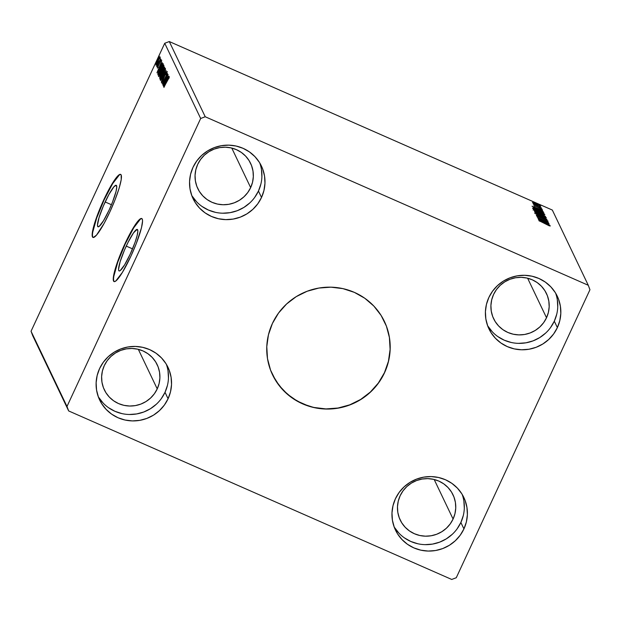 <?xml version="1.0" encoding="UTF-8"?>
<svg xmlns="http://www.w3.org/2000/svg" width="621" height="621" viewBox="0 0 621 621"><rect width="100%" height="100%" fill="white"/><g stroke="black" fill="none" stroke-linecap="round" stroke-linejoin="round"><path stroke-width="0.93" d="M272.51 374.735L272.402 374.51A61.968 60.718 154.5 0 0 272.495 374.704A61.968 60.718 154.5 0 0 328.579 408.921A61.968 60.718 154.5 0 0 384.469 372.647L384.523 372.771A61.968 60.718 -25.5 0 1 328.641 409.045A61.968 60.718 -25.5 0 1 272.557 374.828A61.968 60.718 -25.5 0 1 272.417 323.448L278.542 313.046L286.584 303.995L296.233 296.636L307.131 291.257L318.837 288.059L330.923 287.174L342.908 288.625L354.343 292.367L364.783 298.251L373.826 306.044L381.123 315.46L386.402 326.134L389.452 337.645L390.159 349.561L388.498 361.422L384.523 372.771L378.399 383.173L370.357 392.224L360.708 399.582L349.809 404.962L338.103 408.152L326.017 409.045L314.032 407.586L302.598 403.844L292.157 397.968L283.114 390.167L275.817 380.751L270.539 370.085L267.488 358.573L266.782 346.658L268.443 334.797L272.417 323.448A61.968 60.718 -25.5 0 1 328.299 287.166A61.968 60.718 -25.5 0 1 384.383 321.391A61.968 60.718 -25.5 0 1 384.523 372.771L384.469 372.647A61.968 60.718 154.5 0 0 384.329 321.267A61.968 60.718 154.5 0 0 384.22 321.049L384.345 321.298M126.249 246.095A22.651 3.462 113.7 0 1 137.326 229.452A22.651 3.462 113.7 0 1 130.154 254.276L124.573 264.903L120.21 270.577L119.31 270.966L118.743 270.562L118.541 269.374L120.132 261.697L124.441 250.147L128.128 242.198L133.507 232.883L137.094 229.405L137.862 230.996L137.156 235.514L135.083 242.268L130.154 254.276A22.651 3.462 113.7 0 1 119.077 270.919A22.651 3.462 113.7 0 1 126.249 246.095L132.537 248.858L126.249 246.095M105.159 201.957A22.651 3.462 113.7 0 1 116.236 185.314A22.651 3.462 113.7 0 1 109.071 210.139L103.482 220.773L99.119 226.44L98.219 226.836L97.458 225.237L99.042 217.567L103.35 206.017L108.923 194.474L113.891 186.836L116.011 185.268L116.771 186.867L116.065 191.377L112.541 202.035L109.071 210.139A22.651 3.462 113.7 0 1 97.994 226.789A22.651 3.462 113.7 0 1 105.159 201.957L111.446 204.728L105.159 201.957M120.816 174.485A34.427 5.271 -66.3 0 0 104.142 199.838L103.831 199.698A34.427 5.271 113.7 0 1 120.668 174.4A34.427 5.271 113.7 0 1 109.77 212.126L115.048 199.807L119.069 188.411L121.219 179.679L121.173 174.943L120.319 174.33L118.945 174.928L114.862 179.624L106.696 193.775L98.553 212.017L93.197 228.21L92.382 232.145L92.428 236.88L93.282 237.501L96.503 235.118L104.049 223.506L109.77 212.126A34.427 5.271 113.7 0 1 92.94 237.424A34.427 5.271 113.7 0 1 103.831 199.698L104.142 199.838A34.427 5.271 -66.3 0 0 93.103 237.478M141.906 218.615A34.427 5.271 -66.3 0 0 125.232 243.968L124.922 243.828A34.427 5.271 113.7 0 1 141.751 218.538A34.427 5.271 113.7 0 1 130.86 256.263L136.139 243.937L141.495 227.752L142.566 220.89L142.263 219.081L141.409 218.46L138.188 220.843L135.952 223.754L127.779 237.913L119.643 256.155L115.622 267.55L113.216 279.209L113.519 281.018L114.373 281.631L115.747 281.034L122.376 272.417L130.86 256.263A34.427 5.271 113.7 0 1 114.023 281.561A34.427 5.271 113.7 0 1 124.922 243.828L125.232 243.968A34.427 5.271 -66.3 0 0 114.186 281.616M104.289 365.606A29.265 28.675 -25.5 0 1 130.682 348.474A29.265 28.675 -25.5 0 1 157.167 364.636A29.265 28.675 -25.5 0 1 157.229 388.893L138.328 349.344L157.229 388.893L154.342 393.807L150.538 398.084L145.982 401.554L140.835 404.1L135.308 405.606L129.603 406.025L123.944 405.342L118.541 403.572L113.612 400.793L109.343 397.114L105.896 392.666L103.404 387.628L101.96 382.194L101.627 376.567L102.411 370.962L104.289 365.606L107.185 360.692L110.98 356.423L115.537 352.945L120.684 350.407L126.21 348.893L131.916 348.474L137.575 349.165L142.977 350.927L147.907 353.706L152.176 357.393L155.623 361.833L158.114 366.871L159.558 372.313L159.892 377.941L159.108 383.537L157.229 388.893A29.265 28.675 -25.5 0 1 130.837 406.025A29.265 28.675 -25.5 0 1 104.359 389.872A29.265 28.675 -25.5 0 1 104.289 365.606M197.719 164.324A29.265 28.675 -25.5 0 1 224.111 147.193A29.265 28.675 -25.5 0 1 250.597 163.346A29.265 28.675 -25.5 0 1 250.667 187.612L231.765 148.054L250.667 187.612L252.537 182.256L253.321 176.651L252.988 171.023L251.552 165.59L249.06 160.552L245.613 156.104L241.344 152.424L236.407 149.645L231.012 147.876L225.353 147.193L219.648 147.612L214.113 149.118L208.974 151.664L204.41 155.134L200.614 159.411L197.719 164.324L195.848 169.68L195.064 175.277L195.398 180.905L196.834 186.347L199.325 191.384L202.772 195.832L207.041 199.512L211.971 202.291L217.373 204.053L223.032 204.744L228.738 204.325L234.272 202.811L239.411 200.273L243.975 196.795L247.771 192.526L250.667 187.612A29.265 28.675 -25.5 0 1 224.274 204.744A29.265 28.675 -25.5 0 1 197.788 188.582A29.265 28.675 -25.5 0 1 197.719 164.324M493.571 294.478A29.265 28.675 -25.5 0 1 519.963 277.346A29.265 28.675 -25.5 0 1 546.449 293.508A29.265 28.675 -25.5 0 1 546.519 317.766L527.617 278.208L546.519 317.766L543.623 322.679L539.828 326.957L535.263 330.426L530.124 332.965L524.59 334.478L518.884 334.898L513.225 334.207L507.823 332.445L502.894 329.666L498.624 325.986L495.178 321.538L492.686 316.5L491.25 311.059L490.916 305.439L491.7 299.834L493.571 294.478L496.466 289.565L500.262 285.287L504.819 281.818L509.965 279.271L515.5 277.766L521.205 277.346L526.864 278.029L532.259 279.799L537.188 282.578L541.465 286.258L544.912 290.706L547.404 295.743L548.84 301.177L549.174 306.805L548.39 312.41L546.519 317.766A29.265 28.675 -25.5 0 1 520.126 334.898A29.265 28.675 -25.5 0 1 493.641 318.736A29.265 28.675 -25.5 0 1 493.571 294.478M400.141 495.76A29.265 28.675 -25.5 0 1 426.534 478.628A29.265 28.675 -25.5 0 1 453.012 494.79A29.265 28.675 -25.5 0 1 453.082 519.047L434.18 479.497L453.082 519.047L454.96 513.691L455.744 508.094L455.41 502.467L453.967 497.025L451.475 491.987L448.028 487.547L443.759 483.86L438.83 481.081L433.427 479.319L427.768 478.628L422.063 479.047L416.536 480.561L411.389 483.099L406.833 486.577L403.029 490.846L400.141 495.76L398.263 501.116L397.479 506.72L397.813 512.348L399.256 517.782L401.748 522.82L405.195 527.268L409.464 530.947L414.393 533.726L419.788 535.496L425.455 536.179L431.16 535.76L436.687 534.254L441.834 531.708L446.39 528.238L450.186 523.961L453.082 519.047A29.265 28.675 -25.5 0 1 426.689 536.187A29.265 28.675 -25.5 0 1 400.203 520.025A29.265 28.675 -25.5 0 1 400.141 495.76M394.133 526.872A37.873 37.105 154.5 0 0 428.521 544.57A37.873 37.105 154.5 0 0 460.867 522.478L463.934 528.898A37.873 37.105 -25.5 0 1 429.779 551.068A37.873 37.105 -25.5 0 1 395.507 530.155A37.873 37.105 -25.5 0 1 395.422 498.756L399.163 492.399L404.085 486.864L409.984 482.37L416.637 479.086L423.794 477.13L431.176 476.586L438.504 477.479L445.49 479.761L451.871 483.355L457.398 488.122L461.861 493.874L465.082 500.394L466.945 507.435L467.38 514.716L466.363 521.958L463.934 528.898L460.192 535.255L455.278 540.782L449.379 545.285L442.719 548.568L435.562 550.524L428.18 551.068L420.852 550.175L413.865 547.893L407.485 544.299L401.966 539.533L397.502 533.781L394.273 527.26L392.41 520.219L391.983 512.938L393 505.688L395.422 498.756A37.873 37.105 -25.5 0 1 429.577 476.586A37.873 37.105 -25.5 0 1 463.848 497.499A37.873 37.105 -25.5 0 1 463.934 528.898L460.867 522.478A37.873 37.105 154.5 0 0 462.156 494.363M487.563 325.583A37.873 37.105 154.5 0 0 521.958 343.289A37.873 37.105 154.5 0 0 554.305 321.189L557.371 327.616A37.873 37.105 -25.5 0 1 523.216 349.786A37.873 37.105 -25.5 0 1 488.944 328.874A37.873 37.105 -25.5 0 1 488.859 297.475L492.6 291.117L497.514 285.582L503.414 281.088L510.074 277.797L517.231 275.848L524.613 275.305L531.941 276.19L538.927 278.48L545.3 282.074L550.827 286.84L555.29 292.592L558.52 299.112L560.383 306.145L560.81 313.426L559.793 320.677L557.371 327.616L553.629 333.966L548.708 339.501L542.808 343.995L536.156 347.286L528.999 349.235L521.617 349.778L514.289 348.893L507.303 346.603L500.922 343.009L495.395 338.243L490.932 332.491L487.71 325.971L485.847 318.938L485.412 311.657L486.429 304.406L488.859 297.475A37.873 37.105 -25.5 0 1 523.014 275.297A37.873 37.105 -25.5 0 1 557.285 296.217A37.873 37.105 -25.5 0 1 557.371 327.616L554.305 321.189A37.873 37.105 154.5 0 0 555.593 293.081M191.71 195.429A37.873 37.105 154.5 0 0 226.106 213.135A37.873 37.105 154.5 0 0 258.452 191.035L261.519 197.462A37.873 37.105 -25.5 0 1 227.364 219.632A37.873 37.105 -25.5 0 1 193.092 198.712A37.873 37.105 -25.5 0 1 193.007 167.321L196.748 160.963L201.662 155.429L207.561 150.934L214.222 147.643L221.379 145.694L228.761 145.151L236.089 146.036L243.075 148.326L249.448 151.92L254.975 156.686L259.438 162.438L262.667 168.959L264.53 175.991L264.957 183.273L263.941 190.523L261.519 197.462L257.777 203.812L252.856 209.347L246.956 213.841L240.304 217.133L233.147 219.081L225.765 219.624L218.437 218.739L211.45 216.45L205.07 212.856L199.543 208.089L195.079 202.337L191.858 195.817L189.995 188.784L189.56 181.503L190.577 174.253L193.007 167.321A37.873 37.105 -25.5 0 1 227.162 145.143A37.873 37.105 -25.5 0 1 261.433 166.063A37.873 37.105 -25.5 0 1 261.519 197.462L258.452 191.035A37.873 37.105 154.5 0 0 259.741 162.927M98.281 396.718A37.873 37.105 154.5 0 0 132.677 414.417A37.873 37.105 154.5 0 0 165.015 392.325L168.081 398.744A37.873 37.105 -25.5 0 1 133.926 420.914A37.873 37.105 -25.5 0 1 99.655 400.002A37.873 37.105 -25.5 0 1 99.57 368.602L103.311 362.245L108.233 356.71L114.132 352.216L120.784 348.932L127.942 346.976L135.324 346.433L142.651 347.325L149.638 349.607L156.018 353.202L161.545 357.968L166.009 363.72L169.23 370.24L171.093 377.281L171.528 384.562L170.511 391.804L168.081 398.744L164.34 405.102L159.426 410.628L153.527 415.131L146.867 418.414L139.709 420.37L132.327 420.914L125 420.021L118.013 417.739L111.64 414.145L106.113 409.379L101.65 403.619L98.421 397.106L96.558 390.066L96.131 382.784L97.148 375.534L99.57 368.602A37.873 37.105 -25.5 0 1 133.725 346.433A37.873 37.105 -25.5 0 1 167.996 367.345A37.873 37.105 -25.5 0 1 168.081 398.744L165.015 392.325A37.873 37.105 154.5 0 0 166.304 364.209M552.333 210.061L588.273 285.272L205.225 116.756L169.285 41.545L552.333 210.061L169.285 41.545L164.728 43.268L200.668 118.487L66.99 406.476L31.05 331.257L164.728 43.268L31.05 331.257L32.727 335.728L68.667 410.939L451.715 579.455L456.272 577.732L589.95 289.743L588.273 285.272L205.225 116.756L200.668 118.487L66.99 406.476L68.667 410.939L451.715 579.455L456.272 577.732L589.95 289.743L588.273 285.272L552.333 210.061M548.793 223.242L540.681 219.671L548.273 222.147L537.375 217.358L545.58 221.099L537.972 218.608L548.871 223.405L540.681 219.671L548.273 222.147L537.375 217.358L545.58 221.099L537.972 218.608L548.793 223.242M546.977 219.446L535.737 213.927L544.345 218.274L536.412 215.347L546.969 219.415L535.737 213.927L544.345 218.274L536.412 215.347L546.977 219.446M545.58 216.519L542.319 214.33L534.518 211.303L545.58 216.519L542.032 214.206L534.681 211.722L545.58 216.519M543.794 212.778L538.081 209.603L532.919 207.919L533.136 208.485L544.035 213.282L538.081 209.603L533.121 207.81L533.136 208.485L543.794 212.778M534.013 203.525L540.736 206.18L534.867 203.09L532.5 202.392L534.013 203.525L540.72 206.118L533.571 202.617L532.476 202.493L534.013 203.525M541.489 207.95L533.167 203.905L541.489 207.95M533.936 205.543L542.203 209.246L533.936 205.512M546.278 224.002L549.251 225.819L550.315 225.959L548.747 224.988L538.943 220.649L549.251 225.819L550.315 225.959L546.309 223.886L539.028 220.812L546.278 224.002M532.057 206.226L543.29 211.722L539.307 209.168L542.607 210.294L532.042 206.195L543.29 211.722L539.307 209.168L542.607 210.294L532.042 206.195M540.976 208.144L540.006 207.585L540.976 208.144M539.362 204.767L538.391 204.208L539.362 204.767M540.363 206.863L539.393 206.304L540.363 206.863M539.595 212.91L544.501 214.703L543.414 213.523L536.8 210.403L533.408 209.463L539.098 212.692L544.873 214.571L538.741 211.218L533.423 209.541L539.595 212.91M541.139 216.147L546.045 217.94L544.966 216.76L538.345 213.632L534.953 212.692L540.643 215.929L546.418 217.808L540.286 214.455L534.968 212.778L541.139 216.147M546.806 220.471L536.451 215.86L545.572 219.702L546.806 220.471L545.774 220.385L547.916 220.944L544.749 219.19L536.451 215.898L544.811 219.353L546.806 220.471L546.519 221.115M538.477 219.671L549.709 225.159L546.022 223.218L545.735 222.605L549.034 223.739L538.477 219.671L549.709 225.159L546.022 223.218L545.735 222.605L549.034 223.739L538.477 219.671M159.698 56.884L156.282 63.326L155.894 65.081L156.717 64.219L159.651 57.528L159.395 56.992L157.338 60.718L155.933 65.127L158.099 61.572L159.651 56.837L160.272 57.109M160.544 58.917L156.647 66.121L157.323 65.508L156.865 66.843L160.544 58.917L156.647 66.121L157.323 65.508L156.865 66.843L160.544 58.917M157.354 68.139L161.149 59.942L157.377 68.163M158.518 75.032L158.456 74.124L157.835 73.845L158.052 75.087L163.09 64.25L162.718 63.621L162.182 64.087L159.31 69.715L157.881 73.604L158.052 75.087L163.09 64.25L162.741 63.629L163.37 63.901M164.425 67.045L162.749 69.614L161.631 72.727L162.104 72.929L161.631 72.727L160.459 74.823L159.605 78.324L164.635 67.479L164.348 66.99L163.54 68.054L160.187 75.428L159.605 78.324L164.635 67.479L164.379 66.998M166.032 70.414L160.653 80.52L164.813 73.014L161.336 81.949L166.032 70.414L160.653 80.52L164.813 73.014L161.336 81.949L166.032 70.414M167.841 74.202L164.099 82.267L167.328 73.115L162.291 83.951L166.125 76.041L162.896 85.209L167.926 74.373L164.099 82.267L167.328 73.115L162.291 83.951L166.125 76.041L162.881 85.178L167.841 74.202M169.215 76.53L163.944 87.414L168.275 78.176L168.71 77.679L168.407 78.937L168.834 78.192L169.215 76.53L168.4 77.571L163.866 87.243L168.834 78.192L169.176 76.492M163.401 86.272L168.765 76.127L166.956 79.201L166.669 78.588L168.081 74.706L163.385 86.241L168.765 76.127L166.956 79.201L166.669 78.588L168.081 74.706L163.401 86.272M166.824 71.516L165.24 73.984L162.912 80.691L162.042 81.786L162.174 80.645L161.561 82.927L162.888 80.753L165.31 74.171L166.312 72.634L165.954 74.373L166.824 71.516L165.722 72.999L161.553 82.927L165.621 73.534L166.319 72.688L165.636 74.784L166.785 71.477L167.406 71.749M165.318 68.372C164.72 68.512 163.703 70.134 162.275 73.239L160.039 79.783C160.653 79.604 161.67 77.967 163.098 74.862L165.24 69.288L165.318 68.372L164.883 68.566L160.629 77.19L160.202 79.822L162.182 76.748L165.264 68.31M163.773 65.135C163.176 65.275 162.159 66.897 160.73 70.002L158.495 76.546C159.1 76.367 160.125 74.73 161.553 71.625L163.696 66.051L163.773 65.135L163.339 65.329L158.743 74.97L158.759 76.515L160.862 73.061L163.711 65.073M156.973 72.828L162.337 62.682L160.536 65.756L160.241 65.143L161.662 61.262L156.973 72.828L162.337 62.682L160.536 65.756L160.241 65.143L161.662 61.262L156.966 72.797M160.792 59.174L159.962 60.99L160.777 59.158M159.83 58.933L160.164 57.877L159.83 58.933M159.178 55.797L158.339 57.606L159.17 55.789M169.285 41.545L205.225 116.756L200.668 118.487L164.728 43.268L169.285 41.545M31.05 331.257L66.99 406.476L68.667 410.939L32.727 335.728L31.05 331.257M161.274 398.674L165.015 392.325L167.445 385.385M168.462 378.142L168.027 370.853M98.584 397.199L103.039 402.951M108.566 407.718L114.947 411.312L121.933 413.602M129.261 414.486L136.643 413.943L143.8 411.995L150.461 408.703L156.36 404.209M261.457 169.572L261.891 176.853M260.874 184.103L258.452 191.035L254.703 197.393M249.789 202.927L243.89 207.422L237.238 210.713L230.08 212.661L222.691 213.205M215.371 212.312L208.384 210.03L202.004 206.436M196.477 201.67L192.013 195.918M550.555 327.546L554.305 321.189L556.726 314.257M557.743 307.007L557.309 299.726M487.865 326.072L492.329 331.824M497.856 336.59L504.229 340.184L511.223 342.474M518.543 343.359L525.933 342.815L533.09 340.867L539.742 337.576L545.642 333.081M463.879 501.015L464.314 508.296M463.297 515.539L460.867 522.478L457.126 528.828M452.212 534.363L446.313 538.857L439.652 542.149L432.495 544.105L425.113 544.64M417.786 543.755L410.799 541.465L404.418 537.871M398.892 533.105L394.436 527.353M140.346 219.197L133.717 227.814L125.232 243.968L117.749 262.217L113.783 276.415M113.527 279.341L113.829 281.15M119.255 175.06L112.626 183.676L104.142 199.838L96.659 218.087L92.7 232.277M92.436 235.212L92.739 237.02M169.308 77.897L168.702 77.641M166.669 79.985L167.103 79.263L166.669 79.985M164.604 83.641L166.187 79.767L166.715 80L166.187 79.767L166.56 80.303L164.604 83.641L166.187 79.767L164.604 83.641M166.909 72.89L166.312 72.634M160.699 79.294L160.816 78.805M165 69.544L165.279 69.125M165.504 68.838L164.938 69.645M160.955 78.362L160.676 79.403M160.552 78.665L162.353 73.41L164.806 69.49L163.144 74.753L160.552 78.665L160.761 77.408L164.759 69.443L163.199 74.31L160.552 78.665L161.212 78.976M164.185 68.287L164.495 67.774M164.643 67.565L164.161 68.326M160.039 77.043L161.569 73.418L160.039 77.043M162.166 73.682L161.607 73.48M162.166 72.455L162.834 69.777L164.223 68.357L162.298 72.517L162.547 70.414L163.897 68.17L162.166 72.455M164.503 68.426L163.944 68.232M159.147 76.057L159.271 75.568M163.455 66.307L163.734 65.888M163.96 65.601L163.385 66.408M159.403 75.125L159.131 76.173M159.007 75.428L160.808 70.173L163.261 66.253L161.6 71.524L159.007 75.428L159.341 73.759L163.207 66.206L161.654 71.073L159.007 75.428L159.667 75.739M162.842 63.738C162.384 63.552 161.437 65.034 159.993 68.194L157.835 73.845L158.456 74.124L158.347 72.913L160.071 68.357L162.065 64.84L162.679 65.127L158.495 73.806L158.58 72.005L160.684 67.084L161.988 64.91L162.624 65.252L158.495 73.806M162.454 64.902L163.012 64.095M163.129 63.979L162.391 64.98M158.58 73.596L158.425 74.303M160.249 66.54L160.56 65.764L160.249 66.54M158.184 70.196L159.76 66.323L160.288 66.556L159.76 66.323L160.133 66.858L158.184 70.196L159.76 66.323L158.184 70.196M161.173 59.973L161.77 60.214M161.336 61.223L160.73 60.959M156.345 64.11L159.248 57.854L158.153 61.456L156.399 63.583L159.217 57.823L158.145 61.137L156.345 64.11L156.997 64.413M158.339 57.606L158.976 57.885M165.388 69.715L164.782 69.459M163.843 66.478L163.261 66.253M159.838 58.095L159.248 57.854M539.059 209.65L539.307 209.168L539.082 209.657M534.681 207.367L538.228 208.741L538.399 209.324L534.627 207.484L538.228 208.741L534.681 207.367M534.914 205.97L535.644 206.118M540.945 209.432L541.233 208.819L540.503 208.656M533.866 204.992L534.262 204.371M540.192 205.054L539.913 205.667M533.455 202.92L539.75 205.737L536.792 204.876L533.455 202.873L533.167 203.494M533.128 208.47L533.944 208.695M534.231 208.788L532.981 208.446M542.839 212.623L534.037 208.881L534.192 208.353L538.159 209.774L542.257 211.87L542.785 212.731L534.176 208.811L534.192 208.353L535.271 208.609L540.449 210.837L542.839 212.623M533.121 210.069L533.423 209.541M543.849 214.571L543.127 214.144M534.782 210.379L534.06 210.154M534.534 210.03L538.818 211.381L543.763 214.16L539.455 212.856L534.534 210.03L538.818 211.381L543.755 214.09L539.113 212.568L534.526 209.991L534.239 210.589M539.23 213.717L539.408 213.321L539.23 213.717M535.721 212.048L539.214 213.585L535.721 212.048M540.332 214.074L542.11 214.377L544.384 215.86L540.278 214.183L540.379 213.771L542.35 214.478L544.384 215.86L540.332 214.074M535.636 211.87L535.341 212.429M534.665 213.306L534.968 212.778M545.393 217.808L544.679 217.381M536.327 213.616L535.605 213.391M536.078 213.267L540.363 214.618L545.316 217.389L541 216.085L536.078 213.267L540.363 214.618L545.3 217.319L540.658 215.805L536.07 213.197L535.783 213.826M547.637 221.612L547.916 220.944M545.479 223.094L545.735 222.605L545.479 223.094M541.101 220.812L544.648 222.186L544.819 222.768L541.046 220.929L544.648 222.186L541.101 220.812M539.742 205.691L539.463 206.358M543.755 214.09L543.476 214.773M545.3 217.319L545.028 218.01M272.852 375.426L279.171 385.517L287.376 394.164L297.164 401.034L308.156 405.87L313.97 407.461L325.955 408.921L338.041 408.028L349.755 404.838L360.646 399.458L370.295 392.099L378.344 383.041L384.469 372.647L388.435 361.298L390.104 349.437L389.398 337.521L388.156 331.684M162.065 81.809L162.686 82.081M162.236 64.801L162.857 65.081M157.812 67.169L158.44 67.441M159.962 60.99L160.591 61.262M157.059 65.585L157.68 65.857M534.914 205.947L534.627 206.568M532.927 207.888L532.639 208.509M534.068 208.423L533.781 209.044M540.254 213.81L539.967 214.431M537.576 216.364L537.281 216.977"/></g></svg>
